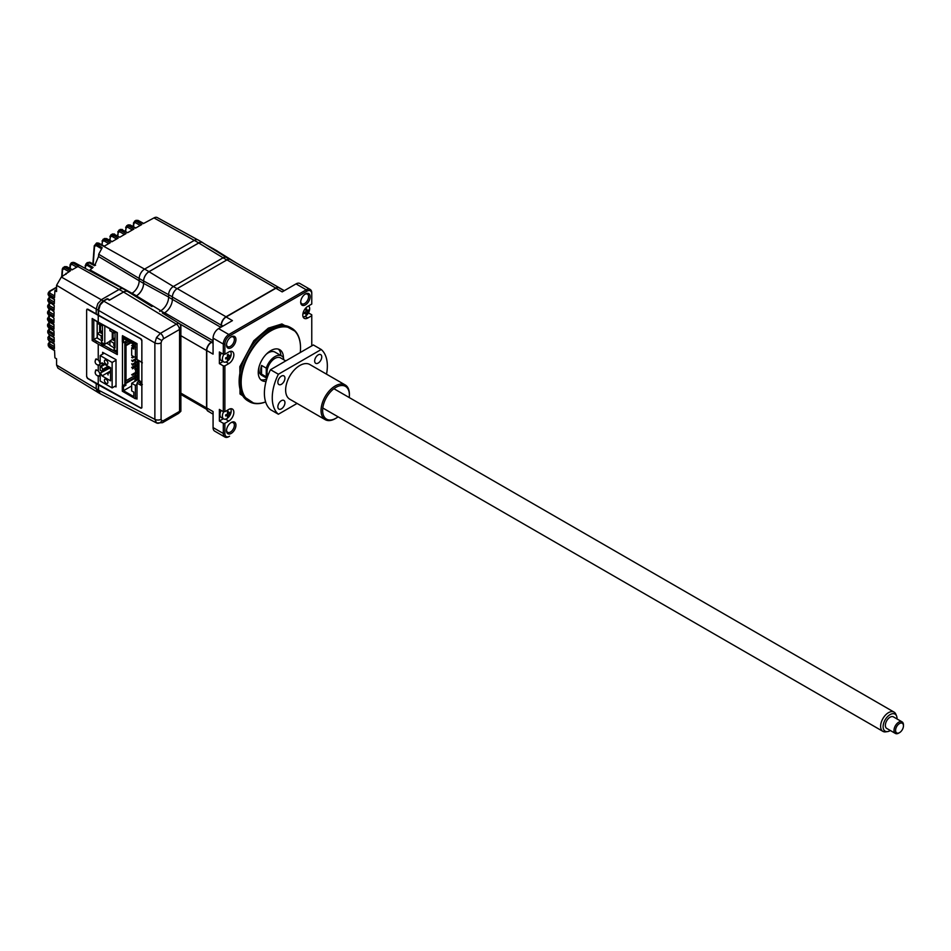 <?xml version="1.0" encoding="UTF-8"?>
<svg xmlns="http://www.w3.org/2000/svg" width="951" height="951" viewBox="0 0 951 951"><rect width="100%" height="100%" fill="white"/><g stroke="black" fill="none" stroke-linecap="round" stroke-linejoin="round"><path stroke-width="1.43" d="M47.598 326.145L48.537 327.477L48.513 325.979L47.574 324.683L47.598 326.145L48.751 327.976A1.117 0.642 -58.3 0 1 48.537 327.477L53.981 330.853L54.064 335.548L47.681 331.126L48.656 333.92L48.62 332.398A1.117 0.666 -60 0 1 49.404 331.043L49.428 329.272A1.117 0.642 -120 0 0 48.893 329.224L47.681 331.126M47.716 332.6L48.87 334.419A1.117 0.642 -58.3 0 1 48.656 333.92L54.1 337.284L54.231 342.003L47.847 337.605L48.846 340.399L48.786 338.865A1.117 0.666 -60 0 1 49.571 337.498L49.607 335.727A1.117 0.642 -120 0 0 49.06 335.679L47.847 337.605M47.907 339.103L49.06 340.898A1.117 0.642 -58.3 0 1 48.846 340.399L54.278 343.763L54.457 348.506L49.036 345.368A1.117 0.666 -60 0 1 49.821 344L49.844 342.241A1.117 0.642 -120 0 0 49.309 342.194L48.097 344.119L49.107 346.925L54.54 350.277L54.908 357.814L56.573 358.812L56.573 365.065L57.928 368.132L98.024 392.442M48.168 345.641L49.107 346.925A1.117 0.642 -58.3 0 0 49.321 347.424L48.097 344.131M54.171 340.161L49.571 337.498M54.029 333.706L49.404 331.043M48.525 316.933A1.117 0.642 60 0 1 49.297 316.469L49.274 318.24A1.117 0.666 120 0 0 48.489 319.607L48.489 321.093A1.117 0.642 121.7 0 0 48.703 321.593L47.55 319.726L53.945 324.457L53.969 329.129L48.513 325.979A1.117 0.666 -60 0 1 49.297 324.624L49.333 322.853A1.117 0.642 -120 0 0 48.786 322.805L47.574 324.683M53.957 327.31L49.297 324.624M87.005 309.134L96.206 314.163L96.206 309.027L56.573 285.288L56.573 291.553L54.908 290.566L56.573 289.615M49.274 315.221A1.117 0.642 -58.3 0 1 48.727 315.245L47.574 313.366L53.969 318.121L53.945 322.758L47.55 318.288L47.55 319.738M49.381 308.92A1.117 0.642 -58.3 0 1 48.834 308.944L47.681 307.042L54.064 311.809L53.981 316.421L48.537 313.271A1.117 0.666 -60 0 1 49.321 311.904L49.345 310.133A1.117 0.642 -120 0 0 48.798 310.085L47.598 311.928L48.513 314.745A1.117 0.642 -58.3 0 0 48.727 315.245M49.547 302.668A1.117 0.642 -58.3 0 1 49 302.691L47.847 300.766L54.231 305.556L54.1 310.121L48.656 306.971A1.117 0.666 -60 0 1 49.44 305.616L49.464 303.844A1.117 0.642 -120 0 0 48.917 303.797L47.716 305.616L48.62 308.445A1.117 0.642 -58.3 0 0 48.834 308.944M54.908 290.566L54.54 297.651L49.107 294.513L49.036 295.987A1.117 0.642 -58.3 0 0 49.25 296.486L48.097 294.537L54.457 299.339L54.278 303.868L48.846 300.73L47.907 299.339L49.107 297.544A1.117 0.642 -120 0 1 49.654 297.592L49.63 299.363A1.117 0.666 -60 0 0 48.846 300.73L48.786 302.192A1.117 0.642 -58.3 0 0 49 302.691M131.975 293.288L89.976 269.882L93.103 267.409L87.54 264.164L88.847 262.702L94.589 265.709L98.524 256.508L98.702 254.25L139.179 278.453L139.179 280.854A10.14 5.849 -60 0 1 132.011 293.265A10.128 5.849 -60 0 1 131.214 293.681M86.874 263.843L88.847 262.702A1.117 0.654 -62.5 0 1 89.798 262.238L95.564 265.222M85.531 265.234A1.117 0.678 3.9 0 0 85.519 266.185L87.064 265.27L92.199 268.265M85.852 264.093L85.055 267.92M87.064 265.27A1.117 0.666 -59.7 0 1 87.54 264.164L85.875 264.081L87.147 262.69L89.798 262.238M92.889 263.831L94.244 245.905A1.117 0.701 5.4 0 1 94.565 245.465L94.482 246.392M94.244 245.905A1.117 0.701 5.4 0 0 94.553 246.452L93.222 264.009M94.553 246.452L96.087 245.548L101.305 248.591M95.754 245.394L95.885 244.098A3.34 1.926 -120 0 0 95.825 244.359L94.565 245.465L96.622 244.383L102.197 247.664L98.702 254.25M96.622 244.383L98.131 243.242A3.34 1.926 -120 0 0 96.503 243.099L94.565 245.465M97.24 246.214L97.371 244.823M197.689 239.783L157.236 217.565A6.633 3.828 120 0 0 153.967 217.922L143.339 223.604L137.538 220.489L135.886 220.359L133.889 222.379A1.117 0.701 5.2 0 0 133.877 223.366L135.387 222.641A1.117 0.666 -60 0 1 136.171 221.274L141.782 224.507L135.47 228.157L129.669 225.03L128.016 224.9L126.019 226.92A1.117 0.701 5.2 0 0 126.007 227.907L127.517 227.182A1.117 0.666 -60 0 1 128.302 225.815L133.901 229.06L127.6 232.698L121.787 229.571L120.147 229.441L118.15 231.462A1.117 0.701 5.2 0 0 118.138 232.46L119.648 231.723A1.117 0.666 -60 0 1 120.432 230.368L126.031 233.601L119.731 237.239L113.918 234.124L112.277 233.994L110.28 236.003A1.117 0.701 5.2 0 0 110.268 237.001L111.778 236.264A1.117 0.666 -60 0 1 112.563 234.909L118.162 238.142L111.861 241.78L106.048 238.665L104.408 238.535L102.411 240.555A1.117 0.701 5.2 0 0 102.387 241.542L102.09 244.954M102.387 241.542L103.909 240.817L108.723 243.599M103.909 240.817A1.117 0.666 -60 0 1 104.693 239.45L110.292 242.683L103.98 246.333L96.538 243.076L98.726 243.147A1.117 0.642 -61.7 0 0 98.179 243.206L144.564 269.109M105.121 241.518L105.276 239.878A1.117 0.701 5.4 0 0 104.444 239.628M110.268 237.001L109.959 240.413M111.778 236.264L116.593 239.046M112.991 236.977L113.145 235.337A1.117 0.701 5.4 0 0 112.313 235.087M133.877 223.366L133.568 226.778M134.566 221.119L137.538 220.489A1.117 0.642 -61.7 0 1 138.073 220.43L143.66 223.426M135.113 222.51L135.197 221.619L133.889 222.379L133.806 223.319M49.107 294.513A1.117 0.666 -60 0 1 49.892 293.158L49.916 291.375A1.117 0.642 -120 0 0 49.369 291.327L48.168 293.11L49.107 294.513M123 288.759L74.547 262.631A1.117 0.642 -61.4 0 1 74.701 262.797M73.227 262.31L71.337 262.785L70.136 264.628A1.117 0.701 4.6 0 1 70.457 264.188L71.337 262.785L74.309 262.583A1.117 0.642 -61.4 0 1 74.547 262.631L80.3 265.769M69.851 268.36L70.136 264.628A1.117 0.701 4.6 0 0 70.445 265.174L71.955 264.39A1.117 0.666 -60.1 0 1 72.847 262.987L78.422 266.209L72.014 269.882L66.225 266.755A1.117 0.642 -61.7 0 1 66.76 266.696L72.335 269.692M71.955 264.39L76.746 267.148M70.445 265.174L70.184 268.539M61.708 276.812L62.267 269.109A1.117 0.701 4.6 0 0 62.576 269.644L64.086 268.895A1.117 0.666 -60 0 1 64.882 267.54L66.225 266.755L63.265 267.386L62.267 269.109A1.117 0.701 4.6 0 1 62.6 268.669L63.265 267.386L64.882 267.54L70.469 270.773L61.34 277.026L56.573 285.288M65.964 274.363A606.286 350.039 60 0 1 66.047 273.317M62.576 269.644L62.065 276.61M109.627 240.234L110.946 234.754L113.918 234.124A1.117 0.642 -61.7 0 1 114.714 234.54M118.138 232.46L117.805 236.205M117.46 236.026L118.816 230.213L121.787 229.571A1.117 0.642 -61.7 0 1 122.584 229.999M126.007 227.907L125.675 231.664M86.648 376.679L87.421 378.343L96.467 383.788M127.933 291.541L123.523 288.997A8.785 5.076 120 0 0 119.137 289.437L101.709 299.494L97.822 303.595L96.206 309.027L98.571 310.395L100.176 304.962L104.075 300.849L107.677 298.769L109.734 299.957L123.547 291.981A8.785 5.076 -60 0 1 127.933 291.541A8.785 5.076 -60 0 1 128.575 292.04M143.589 281.032A7.667 4.422 -60 0 1 149.01 271.641L198.747 242.921A7.667 4.422 -60 0 1 202.587 242.541L198.177 239.997A7.667 4.422 120 0 0 194.337 240.377L144.6 269.097A7.667 4.422 120 0 0 139.179 278.488L143.589 281.032L143.589 283.398A10.14 5.849 -60 0 1 136.421 295.809A10.128 5.849 -60 0 1 135.434 296.296M202.587 242.541A7.667 4.422 -60 0 1 203.181 243.016M215.485 250.648A7.667 4.422 -60 0 1 217.22 250.993L212.81 248.449A7.667 4.422 120 0 0 211.36 248.092M217.22 250.993A7.667 4.422 -60 0 1 217.815 251.468M96.206 383.633L96.206 388.804L97.822 392.371L100.176 393.738L98.571 390.172L98.571 385L96.384 383.538M162.526 422.696L178.503 413.471A4.458 2.568 -120 0 0 179.418 411.438L163.441 420.651A4.458 2.568 -120 0 1 162.526 422.696L156.618 422.981L154.87 419.343L154.87 342.895L98.571 310.395L98.571 315.566L96.206 314.199M96.408 375.098L98.238 376.323C100.449 375.693 100.449 373.85 98.238 370.795L95.706 369.987L95.195 372.923M96.586 364.388L98.238 365.41C100.449 364.78 100.449 362.949 98.238 359.882L95.706 359.086L95.112 361.701M126.495 382.243L126.495 383.063M87.884 309.194L140.724 338.841L141.854 340.743L141.854 362.295L137.003 359.526L137.003 343.632L122.465 335.667L122.465 336.583M122.465 342.027L122.465 385.844M142.365 362.854L139.583 360.952M138.941 360.595L138.941 380.222L137.003 383.158L141.854 385.702L141.854 407.266L140.724 407.908L87.718 378.355L86.636 376.441L86.636 309.919L87.718 309.289M142.365 384.549L138.145 381.589M137.003 359.526L137.812 359.977M140.962 385.274L140.962 383.669M135.886 398.445L137.003 399.063L137.003 383.158M116.973 352.583L93.757 339.602A1.117 0.642 0 0 0 93.78 339.602L97.168 337.641L97.168 321.854M117.282 332.577L98.238 322.116L98.238 315.577M98.238 359.882L98.238 344.107L117.318 354.568L117.318 332.577M109.912 344.975L106.643 343.168M93.757 319.429L92.188 318.502L92.188 340.494L93.757 339.602M98.238 370.795L98.238 365.41L99.261 365.267M98.238 384.644L98.238 376.323L99.261 376.168M92.188 340.494L98.238 344.107M98.238 322.116L92.188 318.502M114.893 386.32L116.01 386.926L116.01 359.656L102.601 352.322L102.601 354.152M106.726 368.156L106.726 369.333M102.601 363.139L102.601 364.875M102.601 370.545L102.601 371.71M101.543 331.198L101.543 332.446M101.543 344.131L101.543 345.926M96.099 341.005L96.099 342.835M116.973 351.252L114.084 349.588L114.084 347.495L115.023 346.949M114.084 347.495L115.023 348.042L115.035 333.135L114.084 332.588L114.084 331.186M115.023 346.223L113.799 345.522L115.023 344.809M109.912 328.903L109.912 330.734L113.799 332.981L113.799 331.031M115.023 337.962L113.062 339.091L113.062 332.553M115.023 342.443L113.799 343.156L109.912 340.91L112.277 339.543L115.023 341.136M112.277 332.089L112.277 339.543M115.023 340.232L113.062 339.091M109.912 340.91L109.912 345.368L114.084 347.769M113.799 345.522L113.799 343.156M133.734 344.44L131.678 345.629L133.806 345.308M132.474 346.081L132.474 346.984L133.96 346.128M132.462 361.535L131.678 360.167L132.462 361.535L137.003 358.907L135.613 359.716L135.613 362.438L137.503 361.356M132.462 360.619L137.003 358.004M137.503 364.078L131.678 367.443L132.462 367.894L134.828 366.527L135.613 368.798M135.613 366.979L135.613 366.076L137.503 364.982M132.462 367.894L132.462 368.798L137.503 365.897M137.503 369.535L135.613 370.617L135.613 369.713L137.503 368.619M137.503 367.716L134.828 369.261L135.613 369.713L135.613 372.435M137.503 371.354L131.678 374.706L132.462 375.17L137.503 372.257M137.503 374.979L134.828 376.525L134.828 377.44L137.503 375.895L132.462 378.795L132.462 379.711L136.956 377.119M130.893 342.812L126.019 345.629L125.306 345.213L130.192 342.396M126.019 345.629L126.007 380.709L135.613 375.17L134.828 372.887M135.613 357.445L135.613 359.716L134.828 359.264M132.462 364.257L132.462 365.172L131.678 363.805L132.462 364.257L134.828 362.89L135.613 365.172M124.831 341.849L124.831 384.477L126.007 385.167L125.306 382.932L125.306 380.305L126.007 380.709M125.306 382.932L131.678 379.259L132.462 379.711M134.899 375.574L134.899 376.477M128.611 341.492L126.019 342.99L126.019 341.171L123.499 342.622L122.322 341.944L122.322 336.678L135.387 344.214L136.694 343.454M123.499 342.622L123.499 338.532L133.806 344.488L133.806 345.486L135.387 346.402L135.387 344.214M123.285 336.107L122.322 336.678M138.941 376.334L138.287 376.715L138.287 360.239M138.287 376.715L137.503 376.251L136.956 377.488L138.941 378.629M138.941 377.725L136.956 376.572M124.831 384.477L122.31 385.928L122.31 391.206L135.375 398.742L137.003 397.803M122.31 385.928L123.487 386.617L123.487 390.706L133.806 396.662L133.806 392.109L131.678 390.885L131.678 383.253L135.375 385.393L135.375 398.742M126.007 385.167L123.487 386.617M123.487 390.706L131.678 385.975M135.613 377.892L135.613 379.711M138.216 378.213L134.828 380.162L135.613 380.982M126.007 383.348L132.391 379.663M131.678 383.253L138.941 379.057M135.375 385.393L137.003 384.442M137.503 360.084L137.503 376.251M137.003 356.637L135.387 357.576L131.678 355.436L131.678 347.804L133.806 349.029L133.806 346.402L135.387 347.305L135.387 346.402M133.806 346.58L131.678 347.804M135.387 357.576L135.387 347.305M133.96 345.582L135.541 347.21M125.306 345.213L125.306 342.586L126.019 342.99M135.613 380.614L138.941 378.7M131.678 379.259L132.462 378.795M137.503 373.161L135.613 374.254M132.462 365.172L137.503 362.26M133.413 356.447L131.678 357.445L132.462 357.897L134.198 356.898M132.462 356.994L132.462 357.897M134.828 366.527L134.828 365.624L135.613 366.076M135.613 363.353L135.613 362.438L134.828 361.986L134.828 362.89M106.155 383.277A2.449 1.415 60 0 1 104.551 381.113A2.449 1.415 60 0 1 104.931 379.152A2.449 1.415 60 0 1 106.155 379.271A2.449 1.415 60 0 1 107.748 381.434A2.449 1.415 60 0 1 107.38 383.396A2.449 1.415 60 0 1 106.155 383.277M106.155 364.185A2.449 1.415 60 0 1 104.551 362.034A2.449 1.415 60 0 1 104.931 360.072A2.449 1.415 60 0 1 106.155 360.191A2.449 1.415 60 0 1 107.748 362.343A2.449 1.415 60 0 1 107.38 364.304A2.449 1.415 60 0 1 106.155 364.185M116.01 360.227L112.135 362.462L112.135 387.913L100.164 381.006L100.259 373.054L110.506 367.704M102.28 362.949L100.711 363.864L100.176 363.294L100.176 355.555L112.135 362.462M107.332 367.05L102.53 369.464A2.223 1.284 -120 0 0 100.961 366.729L100.176 366.278L104.111 364.007M102.53 369.464L108.045 366.278M102.53 369.82A2.223 1.284 60 0 1 102.066 370.842A2.223 1.284 60 0 1 100.961 370.735L100.176 370.284L100.176 366.278M112.135 387.913L116.01 385.678M110.994 349.302L109.401 350.23M104.23 353.213L100.176 355.555M100.723 363.853L102.066 362.83L110.566 367.728L110.554 380.816L102.054 375.918L100.723 373.339M102.054 375.918L110.566 371.009M107.332 368.144L108.117 368.596L107.332 366.694L107.332 368.144L108.117 367.692M110.09 367.466L108.117 368.596M108.83 366.729L108.117 367.145M108.117 374.956L107.332 373.054L108.117 374.956M108.117 373.505L110.566 372.091M107.332 373.054L110.566 371.187M109.912 341.278L104.8 344.226L104.8 326.098M102.435 330.686L100.473 331.828L100.473 325.278M102.435 335.18L101.21 335.881L97.323 333.635L99.677 332.279L102.435 333.872M99.677 324.826L99.677 332.279M102.435 332.957L100.473 331.828M97.323 321.949L97.323 323.459L101.686 325.432M102.435 337.534L101.21 338.247L101.21 335.881M101.21 325.706L101.21 324.136M101.495 324.291L102.435 325.872L102.435 340.779L101.495 340.232L102.435 339.685M101.21 338.247L102.435 338.96M97.323 333.635L97.323 338.092L101.495 340.506M104.8 344.226L101.495 342.324L101.495 340.232M101.912 346.128L101.912 344.333M101.912 332.66L101.912 330.984M103.017 346.735L103.017 344.94M265.626 401.952A42.403 24.488 -60 0 1 249.328 401.691A42.403 24.488 -60 0 1 242.826 367.704A42.403 24.488 -60 0 1 270.524 330.342A42.403 24.488 -60 0 1 291.731 328.238A42.403 24.488 -60 0 1 300.516 347.65A42.403 24.488 -60 0 1 300.516 347.828M265.614 401.893A41.963 24.227 -60 0 1 241.281 379.176A41.963 24.227 -60 0 1 270.845 330.877A41.963 24.227 -60 0 1 300.516 348.018A41.963 24.227 -60 0 1 300.266 352.512M283.434 357.849A17.807 10.283 120 0 0 279.749 349.718A17.807 10.283 120 0 0 270.845 350.598A17.807 10.283 120 0 0 259.207 366.29A17.807 10.283 120 0 0 261.941 380.566A17.807 10.283 120 0 0 266.054 381.351M260.764 379.687A17.807 10.283 120 0 0 266.732 379.033M283.588 359.656L283.588 358.147A13.362 7.715 120 0 0 281.615 355.936L275.005 352.12A13.362 7.715 120 0 0 268.325 352.785A13.362 7.715 120 0 0 266.292 354.212M281.615 355.936A13.362 7.715 120 0 0 274.934 356.601A13.362 7.715 120 0 0 266.28 368.144L266.28 376.858A13.362 7.715 120 0 0 267.041 378.058M300.718 301.669A5.563 3.21 120 0 0 301.847 303.797A5.563 3.21 120 0 0 304.641 303.524A5.563 3.21 120 0 0 308.267 298.614A5.563 3.21 120 0 0 307.423 294.156A5.563 3.21 120 0 0 305.009 294.239M305.426 293.978L305.426 293.978A6.681 3.852 120 0 0 300.694 302.156A6.681 3.852 120 0 0 305.426 304.879A6.681 3.852 120 0 0 310.145 296.7A6.681 3.852 120 0 0 305.426 293.978L305.426 293.978M226.516 430.185A5.563 3.21 120 0 0 227.658 432.313A5.563 3.21 120 0 0 230.439 432.039A5.563 3.21 120 0 0 234.065 427.13A5.563 3.21 120 0 0 233.221 422.672A5.563 3.21 120 0 0 230.808 422.755M231.224 422.494L231.224 422.494A6.681 3.852 120 0 0 226.504 430.672A6.681 3.852 120 0 0 231.224 433.406A6.681 3.852 120 0 0 235.943 425.228A6.681 3.852 120 0 0 231.224 422.494L231.224 422.494M231.224 336.82L231.224 336.82A6.681 3.852 120 0 0 226.504 344.999A6.681 3.852 120 0 0 231.224 347.721A6.681 3.852 120 0 0 235.943 339.543A6.681 3.852 120 0 0 231.224 336.82L231.224 336.82M226.516 344.512A5.563 3.21 120 0 0 227.658 346.639A5.563 3.21 120 0 0 230.439 346.354A5.563 3.21 120 0 0 234.065 341.457A5.563 3.21 120 0 0 233.221 336.999A5.563 3.21 120 0 0 230.808 337.07M56.573 365.065L98.571 390.172L154.87 419.343A4.458 2.568 0 0 0 161.088 419.296L161.088 342.847A4.458 2.568 -0 0 1 154.87 342.895L156.523 337.486L160.374 333.361L176.351 324.136L123.547 292.052A8.69 5.017 -60 0 1 127.969 291.66L151.982 306.579M99.974 393.607L98.25 389.993L98.393 384.727M141.747 407.741L141.057 408.264L98.25 384.81M98.571 315.554L141.057 338.829L141.865 340.185L141.865 407.801L141.057 408.264M221.417 326.978L221.417 325.159A6.681 3.852 -60 0 1 226.136 316.98L275.873 288.26A6.681 3.852 -60 0 1 279.214 287.927L284.135 290.768M224.876 433.478L223.307 433.478A7.786 4.493 120 0 0 224.923 437.044A7.786 4.493 120 0 0 228.811 436.664L229.595 436.212A6.681 3.852 -60 0 1 224.876 433.478L224.876 423.302L228.811 421.031A7.121 4.113 120 0 0 233.471 414.755A7.121 4.113 120 0 0 232.377 409.049A7.121 4.113 120 0 0 228.811 409.405L224.876 411.676L224.876 365.873L228.811 363.603A7.121 4.113 120 0 0 233.471 357.326A7.121 4.113 120 0 0 232.377 351.608A7.121 4.113 120 0 0 228.811 351.965L224.876 354.236L223.307 354.236L223.307 344.06L224.876 344.06A6.681 3.852 -60 0 1 229.595 335.881L307.042 291.172A6.681 3.852 -60 0 1 311.762 293.895L311.762 292.991A7.786 4.493 120 0 0 310.157 289.425A7.786 4.493 120 0 0 306.258 289.805L307.042 291.172M224.876 411.676L223.307 411.676L223.307 365.873L224.876 365.873M223.307 365.873L219.372 363.603L222.998 361.499M223.307 354.236L219.372 351.965L219.372 363.603M224.876 354.236L224.876 344.06M208.994 411.498L208.162 410.998A6.681 3.852 -60 0 1 206.771 407.943L206.771 350.515L213.072 354.141L213.072 338.152L223.307 344.06A7.786 4.493 120 0 1 228.811 334.514L306.258 289.805L296.023 283.897L282.174 291.898L275.873 288.26M159.756 311.405L160.743 310.834A11.127 6.431 120 0 0 166.342 304.891A11.127 6.431 120 0 0 168.612 297.199L168.612 294.703L172.381 296.878M177.088 288.688L173.332 286.524A6.681 3.852 120 0 0 168.612 294.703L143.649 280.997L143.649 283.362L168.612 297.033M173.332 286.524L223.081 257.804L226.825 259.968M229.488 259.243L226.409 257.471A6.681 3.852 120 0 0 225.732 257.21A6.681 3.852 120 0 0 223.081 257.804M159.59 311.298A11.127 6.419 120 0 0 160.814 310.704A11.127 6.431 120 0 0 166.342 304.891M135.506 296.343A10.223 5.896 120 0 0 136.421 295.88A10.223 5.908 120 0 0 143.649 283.362M143.649 280.997A7.584 4.375 -60 0 1 149.01 271.713L198.747 242.992A7.584 4.375 -60 0 1 202.611 242.66L226.552 257.519A6.681 3.852 -60 0 1 226.754 257.673M215.592 250.719A7.584 4.375 -60 0 1 217.244 251.112L236.728 263.201M225.732 257.21A6.681 3.852 -60 0 1 226.552 257.519M213.072 341.147L211.384 342.122A6.847 3.947 120 0 0 206.545 350.515L206.545 407.943A6.847 3.947 120 0 0 206.736 409.394A6.681 3.852 -60 0 0 207.972 411.189A6.681 3.852 -60 0 0 209.018 411.498M213.072 340.743L164.63 312.772L163.251 313.568M164.63 312.772A10.96 6.324 120 0 0 172.381 299.351L220.822 327.31M279.856 288.296A6.847 3.947 120 0 0 279.178 287.713A6.847 3.947 120 0 0 275.754 288.058L226.017 316.778A6.847 3.947 120 0 0 221.179 325.159L221.179 327.108M226.017 316.778L177.219 288.605A6.847 3.947 120 0 0 172.381 296.985L172.381 299.351M177.219 288.605L226.968 259.885L275.754 288.058M279.178 287.713L230.392 259.54A6.847 3.947 120 0 0 226.968 259.885M310.157 289.425L299.922 283.517A7.786 4.493 120 0 0 296.023 283.897M311.762 293.895L311.762 304.07L307.827 306.341A7.121 4.113 120 0 0 303.179 312.617A7.121 4.113 120 0 0 304.272 318.335A7.121 4.113 120 0 0 307.827 317.979L311.762 315.708L311.762 314.793L308.445 312.879M311.762 315.708L311.762 345.879M224.876 423.302L223.307 423.302L223.307 433.478L213.072 427.581A7.786 4.493 120 0 0 214.688 431.148L224.923 437.044M213.072 427.581L213.072 411.581L206.771 407.943M228.811 436.664L229.595 436.212L228.811 436.664M261.549 365.422A13.362 7.715 120 0 0 261.549 374.135L261.549 365.422L266.28 368.144M261.549 374.135L266.28 376.858M259.1 366.67A13.362 7.715 120 0 0 261.644 375.253L266.958 378.32M280.89 355.519A17.807 10.283 120 0 0 278.393 349.148M223.307 423.302L219.372 421.031L223.354 418.737M223.307 411.676L219.372 409.405L219.372 421.031M213.072 343.24L211.502 342.336A6.681 3.852 120 0 0 206.771 350.515M211.502 342.336L213.072 341.421M229.595 335.881L228.811 334.514L218.587 328.606A7.786 4.493 120 0 0 213.072 338.152M218.587 328.606L232.436 320.618L226.136 316.98M206.545 407.943L180.88 393.132M180.88 394.475L206.736 409.394M180.88 326.015L180.88 411.141L179.573 411.331L179.573 329.462L180.88 326.015L179.656 323.768L162.336 313.01M123.547 292.052L109.341 300.243L107.285 298.994M98.25 315.387L98.25 310.204C98.607 306.174 100.437 302.989 103.766 300.671L106.987 298.816M179.573 329.462L163.441 338.758A4.458 2.568 -120 0 0 160.374 333.361L61.34 277.026M308.564 305.925A6.229 3.602 -60 0 1 309.669 308.552A6.229 3.602 -60 0 1 305.354 316.231A6.229 3.602 -60 0 1 303.096 316.885M306.84 309.598A6.229 3.602 -60 0 1 305.972 311.559M305.877 311.714A6.229 3.602 -60 0 1 304.546 313.485M305.77 309.598A10.806 2.401 -22.1 0 0 306.258 309.313A10.806 2.401 -22.1 0 0 306.709 309.027A11.115 6.277 59 0 1 306.983 310.573L307.47 310.834A11.115 6.55 -1.1 0 0 308.457 309.943A10.806 8.404 24.3 0 1 308.469 311.025A11.115 6.55 178.9 0 1 307.494 311.904L307.03 312.736A11.115 6.277 59 0 1 306.804 313.996A10.806 8.63 -145.5 0 1 306.341 314.294A10.806 8.63 -145.5 0 1 305.865 314.567A11.115 6.277 -121 0 0 306.079 313.295L305.604 313.045A11.115 6.55 178.9 0 1 304.118 313.64A10.806 2.164 -99.7 0 0 304.106 312.558A11.115 6.55 -1.1 0 0 305.58 311.964L306.044 311.143A11.115 6.277 -121 0 0 305.77 309.598M227.313 411.926A10.806 2.401 -22.1 0 0 227.788 411.64A10.806 2.401 -22.1 0 0 228.252 411.355A11.115 6.277 59 0 1 228.525 412.9L229.013 413.162A11.115 6.55 -1.1 0 0 229.987 412.27A10.806 8.404 24.3 0 1 230.011 413.352A11.115 6.55 178.9 0 1 229.025 414.244L228.573 415.064A11.115 6.277 59 0 1 228.347 416.324A10.806 8.63 -145.5 0 1 227.883 416.621A10.806 8.63 -145.5 0 1 227.396 416.895A11.115 6.277 -121 0 0 227.622 415.635L227.146 415.373A11.115 6.55 178.9 0 1 225.66 415.967A10.806 2.164 -99.7 0 0 225.637 414.898A11.115 6.55 -1.1 0 0 227.123 414.291L227.586 413.471A11.115 6.277 -121 0 0 227.313 411.926M230.594 408.752A6.229 3.602 -60 0 1 231.2 410.88A6.229 3.602 -60 0 1 226.897 418.559A6.229 3.602 -60 0 1 223.675 418.927A6.229 3.602 -60 0 1 222.391 416.181A6.229 3.602 -60 0 1 223.711 411.676M228.371 411.938A6.229 3.602 -60 0 1 227.515 413.887M227.42 414.042A6.229 3.602 -60 0 1 226.695 415.111M223.675 418.927L221.25 417.525A6.229 3.602 -60 0 1 219.966 414.779A6.229 3.602 -60 0 1 221.179 410.452M227.146 415.373L226.053 414.743M227.313 354.889A10.806 2.401 -22.1 0 0 227.788 354.604A10.806 2.401 -22.1 0 0 228.252 354.319A11.115 6.277 59 0 1 228.525 355.876L229.013 356.126A11.115 6.55 -1.1 0 0 229.987 355.246A10.806 8.404 24.3 0 1 230.011 356.328A11.115 6.55 178.9 0 1 229.025 357.207L228.573 358.028A11.115 6.277 59 0 1 228.347 359.288A10.806 8.63 -145.5 0 1 227.883 359.597A10.806 8.63 -145.5 0 1 227.396 359.858A11.115 6.277 -121 0 0 227.622 358.598L227.146 358.349A11.115 6.55 178.9 0 1 225.66 358.943A10.806 2.164 -99.7 0 0 225.637 357.861A11.115 6.55 -1.1 0 0 227.123 357.267L227.586 356.447A11.115 6.277 -121 0 0 227.313 354.889M230.285 351.371A6.229 3.602 -60 0 1 231.2 353.843A6.229 3.602 -60 0 1 226.897 361.535A6.229 3.602 -60 0 1 223.675 361.891A6.229 3.602 -60 0 1 222.391 359.145A6.229 3.602 -60 0 1 223.96 354.236M228.371 354.901A6.229 3.602 -60 0 1 227.515 356.851M227.42 357.005A6.229 3.602 -60 0 1 226.707 358.063M223.675 361.891L221.25 360.488A6.229 3.602 -60 0 1 219.966 357.742A6.229 3.602 -60 0 1 221.357 353.118M225.732 357.826L226.421 358.658M226.076 357.707L227.17 358.337M895.604 729.857A5.563 3.21 120 0 0 899.515 732.65A5.563 3.21 120 0 0 903.426 726.35A5.563 3.21 120 0 0 903.45 725.839A5.563 3.21 120 0 0 899.729 723.438A5.563 3.21 120 0 0 895.604 729.857M899.515 732.65L898.731 733.102A6.681 3.852 -60 0 1 895.39 733.435A6.681 3.852 -60 0 1 894.035 729.75A6.681 3.852 -60 0 1 897.173 723.402A6.681 3.852 -60 0 1 902.071 721.868A6.681 3.852 -60 0 1 903.45 724.924L903.45 725.839M902.071 721.868L893.405 716.864A6.681 3.852 120 0 0 888.507 718.409A6.681 3.852 120 0 0 885.381 724.757A6.681 3.852 120 0 0 886.736 728.43L895.39 733.435M897.031 718.956A9.843 5.682 120 0 0 896.579 716.032A9.843 5.682 120 0 0 889.197 715.188A9.843 5.682 120 0 0 883.158 725.744A9.843 5.682 120 0 0 887.592 731.592A9.843 5.682 120 0 0 890.35 730.523M887.592 731.592L885.69 731.854A11.127 6.431 -60 0 1 882.932 731.378A11.127 6.431 -60 0 1 880.674 725.244A11.127 6.431 -60 0 1 885.892 714.665A11.127 6.431 -60 0 1 894.059 712.109A11.127 6.431 -60 0 1 895.854 714.26L896.579 716.032M267.897 375.645A11.127 6.431 -60 0 1 267.112 371.009A11.127 6.431 -60 0 1 272.331 360.429A11.127 6.431 -60 0 1 280.497 357.861L285.752 360.893M281.401 376.132A5.005 2.889 120 0 0 278.132 380.543A5.005 2.889 120 0 0 278.893 384.561A5.005 2.889 120 0 0 281.401 384.311A5.005 2.889 120 0 0 284.67 379.901A5.005 2.889 120 0 0 283.909 375.883A5.005 2.889 120 0 0 281.401 376.132M281.401 400.668A5.005 2.889 120 0 0 278.132 405.078A5.005 2.889 120 0 0 278.893 409.096A5.005 2.889 120 0 0 281.401 408.847A5.005 2.889 120 0 0 284.67 404.437A5.005 2.889 120 0 0 283.909 400.419A5.005 2.889 120 0 0 281.401 400.668M318.205 354.878A5.005 2.889 120 0 0 314.936 359.3A5.005 2.889 120 0 0 315.696 363.306A5.005 2.889 120 0 0 318.205 363.056A5.005 2.889 120 0 0 321.474 358.646A5.005 2.889 120 0 0 320.713 354.628A5.005 2.889 120 0 0 318.205 354.878M335.216 418.666L336.012 418.214L335.216 418.666A20.03 11.567 -60 0 1 325.206 419.664A20.03 11.567 -60 0 1 322.127 403.604A20.03 11.567 -60 0 1 335.216 385.951A20.03 11.567 -60 0 1 345.237 384.965A20.03 11.567 -60 0 1 349.386 394.13L349.386 395.045A18.925 10.925 120 0 0 336 387.319A18.925 10.925 120 0 0 322.627 410.487A18.925 10.925 120 0 0 336 418.214A18.925 10.925 120 0 0 336.012 418.214A18.925 10.925 120 0 0 338.092 416.823M325.206 419.664L289.782 399.218A20.03 11.567 -60 0 1 286.715 383.158A20.03 11.567 -60 0 1 299.803 365.505A20.03 11.567 -60 0 1 309.824 364.518L345.237 384.965M349.219 397.542A18.925 10.925 120 0 0 349.386 395.045M321.224 349.504L313.355 344.963L270.512 369.701L278.381 374.242L321.224 349.504A38.955 22.491 -60 0 1 326.526 374.159M278.381 374.242A38.955 22.491 -60 0 0 278.381 414.232L270.512 409.679A38.955 22.491 -60 0 1 270.512 369.701M278.381 414.232L297.081 403.426M53.945 320.939L49.274 318.24M48.691 325.301A1.117 0.642 -120 0 0 49.345 326.098L49.06 326.3M49.345 326.098L50.605 325.373M48.798 331.709A1.117 0.642 -120 0 0 49.464 332.541L49.19 332.731M49.464 332.541L50.724 331.804M48.977 338.152A1.117 0.642 -120 0 0 49.654 339.02L49.381 339.21M49.654 339.02L50.926 338.283M54.385 346.639L49.821 344M50.558 341.825L49.844 342.241M50.32 335.323L49.607 335.727M50.153 328.856L49.428 329.272M50.058 322.425L49.333 322.853M50.034 315.684L47.55 318.288M50.344 315.875L49.297 316.469M54.005 314.615L49.321 311.904M50.379 309.539L49.345 310.133M54.148 308.326L49.44 305.616M50.498 303.25L49.464 303.844M54.35 302.085L49.63 299.363M50.367 297.176L49.654 297.592M98.524 256.508L143.589 283.398M88.277 265.971L88.372 264.651M85.519 266.185L85.388 268.099M101.757 244.776L103.077 239.295L106.048 238.665A1.117 0.642 -61.7 0 1 106.595 238.606L112.17 241.602M125.33 231.485L126.697 225.672L129.669 225.03A1.117 0.642 -61.7 0 1 130.204 224.971L135.779 227.967M135.387 222.641L140.201 225.423M194.313 240.401L153.967 217.922M135.886 220.359L138.073 220.43M135.351 220.989L135.197 221.619A1.117 0.701 5.4 0 1 135.922 221.452M54.623 295.88L49.892 293.158M64.573 266.625L66.76 266.696M64.086 268.895L68.9 271.677M56.573 287.535L49.916 291.375M104.408 238.535L106.595 238.606M112.277 233.994L114.465 234.053M119.648 231.723L124.462 234.505M120.147 229.441L122.334 229.512M127.517 227.182L132.332 229.964M128.016 224.9L130.204 224.971M123.547 291.981L77.887 266.482M132.011 293.265L136.421 295.809M149.01 271.641L144.6 269.097M198.747 242.921L194.337 240.377M141.117 361.986L141.865 362.593M141.865 382.587L138.941 380.222M93.78 339.602L93.78 319.821M104.895 364.459L100.961 366.729M295.606 331.507L281.9 323.958L268.325 328.154L253.774 340.767L239.842 366.658L240.021 393.987L254.095 403.414M291.731 328.238L290.317 327.417A42.403 24.488 120 0 0 269.109 329.522A42.403 24.488 120 0 0 241.411 366.884A42.403 24.488 120 0 0 247.902 400.87L249.328 401.691M156.523 422.922A4.458 3.638 -60 0 0 161.777 420.817L161.088 419.296M163.441 420.651L161.777 420.817M221.417 325.159L222.986 326.062M228.811 363.603L225.993 361.962M164.368 312.927L160.743 310.834M168.612 297.199L172.381 299.375M160.814 310.704L136.421 295.88M149.01 271.713L173.355 286.501M198.747 242.992L223.105 257.792M260.776 370.64L261.549 371.092M260.895 368.358L261.549 368.738M211.384 342.122L179.977 323.994M180.88 335.691L206.545 350.515M172.381 296.985L221.179 325.159M307.827 317.979L305.081 316.386M228.811 421.031L225.53 419.141M180.88 393.298L206.545 408.11M179.418 329.545A4.458 2.568 -120 0 0 176.351 324.136A6.74 3.887 -60 0 1 179.656 323.768M156.523 337.486L161.777 340.529L161.088 342.847M163.441 338.758L161.777 340.529M48.751 327.976L53.993 331.221M48.87 334.419L54.112 337.653M49.06 340.898L54.29 344.131M49.321 347.424L54.552 350.657M50.26 341.635L49.309 342.194M50.023 335.132L49.06 335.679M49.856 328.666L48.893 329.224M49.761 322.246L48.786 322.805M48.703 321.593L53.945 324.826M47.574 313.366L47.598 311.928M50.082 309.348L48.798 310.085M50.189 303.06L48.917 303.797M47.681 307.042L47.716 305.616M50.07 296.985L49.107 297.544M205.891 244.692L212.323 248.235M56.573 287.178L49.369 291.327M48.097 294.537L48.168 293.11M49.25 296.486L54.445 299.696M104.301 246.143L98.726 243.147M133.235 226.6L133.568 222.819M47.847 300.766L47.907 299.339M96.467 358.931A3.34 3.34 0 0 0 99.796 364.673M92.96 319.334L116.973 332.767L116.973 353.439M96.503 369.844A3.34 3.34 0 0 0 99.796 375.586M100.259 373.054L108.057 368.56M100.711 363.864L102.28 362.961M107.332 367.811L102.066 370.842M156.618 422.981L100.033 393.643M207.972 411.189L213.072 414.137M284.301 290.673L279.214 287.737M180.821 411.331L178.503 413.471M882.932 731.378L322.793 407.991M894.059 712.109L333.92 388.709"/></g></svg>
